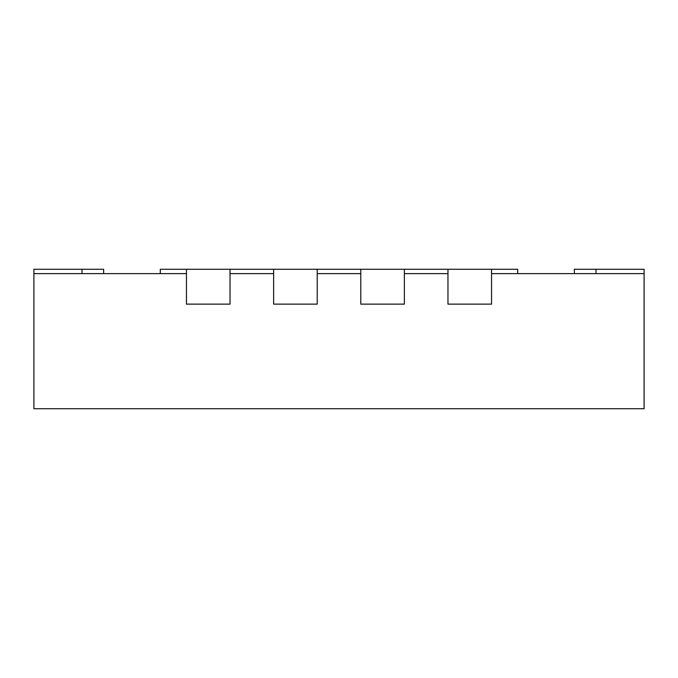 <?xml version="1.0" encoding="UTF-8"?>
<svg xmlns="http://www.w3.org/2000/svg" width="678" height="678" viewBox="0 0 678 678"><rect width="100%" height="100%" fill="white"/><g stroke="black" fill="none" stroke-linecap="round" stroke-linejoin="round"><path stroke-width="1.02" d="M103.641 273.624L103.641 269.259L33.9 269.259L33.9 408.741L644.1 408.741L644.1 273.624L491.55 273.624L491.55 304.134L447.963 304.134L491.55 304.134L491.55 269.259L447.963 269.259L447.963 304.134L447.963 273.624L404.376 273.624L404.376 304.134L360.789 304.134L404.376 304.134L404.376 269.259L360.789 269.259L360.789 304.134L360.789 273.624L317.211 273.624L317.211 304.134L273.624 304.134L317.211 304.134L317.211 269.259L273.624 269.259L273.624 304.134L273.624 273.624L230.037 273.624L230.037 304.134L186.45 304.134L230.037 304.134L230.037 269.259L186.45 269.259L186.45 304.134L186.45 273.624L33.9 273.624M574.359 273.624L574.359 269.259L644.1 269.259L644.1 273.624M160.296 273.624L160.296 269.259L186.45 269.259M517.704 273.624L517.704 269.259L491.55 269.259M447.963 269.259L404.376 269.259M360.789 269.259L317.211 269.259M273.624 269.259L230.037 269.259M82.021 269.259L82.021 273.624M595.979 269.259L595.979 273.624"/></g></svg>
